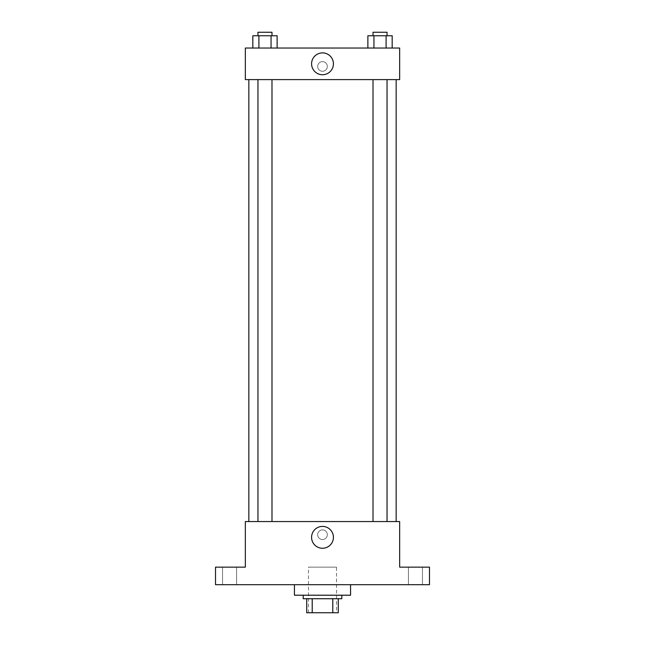 <?xml version="1.0" encoding="UTF-8"?>
<svg xmlns="http://www.w3.org/2000/svg" width="645" height="645" viewBox="0 0 645 645"><rect width="100%" height="100%" fill="white"/><g stroke="black" fill="none" stroke-linecap="round" stroke-linejoin="round"><path stroke-width="0.48" stroke-dasharray="3.23 2.42" d="M336.529 567.149L308.471 567.149L336.529 567.149L336.529 612.75L308.471 612.75L336.529 612.75M312.212 612.75L306.714 612.75L306.714 598.721L312.212 598.721L312.212 612.75L338.286 612.75M332.788 598.721L312.212 598.721L332.788 598.721L332.788 612.75M312.212 598.721L306.714 598.721M303.206 598.721L341.794 598.721M322.5 595.214L303.206 595.214L322.5 595.214M350.558 595.214L294.442 595.214M350.558 584.693L294.442 584.693L350.558 584.693M229.547 584.693L236.562 584.693L229.547 584.693M415.453 584.693L422.467 584.693L415.453 584.693M215.519 584.693L429.481 584.693L429.481 567.149L399.666 567.149L399.666 521.555L245.334 521.555L245.334 567.149L215.519 567.149L215.519 584.693M327.321 534.705A4.821 4.821 0 0 0 320.089 530.529A4.821 4.821 0 0 0 320.089 538.881A4.821 4.821 0 0 0 327.321 534.705A4.821 4.821 0 0 0 320.089 530.529A4.821 4.821 0 0 0 320.089 538.881A4.821 4.821 0 0 0 327.321 534.705M415.453 567.149L422.467 567.149L415.453 567.149M229.547 567.149L236.562 567.149L229.547 567.149M396.159 521.555L248.841 521.555L396.159 521.555M271.988 521.555L257.96 521.555L271.988 521.555L257.96 521.555L271.988 521.555L271.988 79.601L257.96 79.601L271.988 79.601M387.04 521.555L373.012 521.555L387.04 521.555L373.012 521.555L387.04 521.555L387.04 79.601L373.012 79.601L387.04 79.601M245.334 539.526L245.334 529.884L245.334 539.526M399.666 529.884L399.666 539.526L399.666 529.884M333.425 537.341A10.925 10.925 0 0 1 317.042 546.799A10.925 10.925 0 0 1 317.042 527.876A10.925 10.925 0 0 1 333.425 537.341M396.159 79.601L248.841 79.601L396.159 79.601M245.334 79.601L399.666 79.601L399.666 48.036L245.334 48.036L245.334 79.601M327.321 66.451A4.821 4.821 0 0 0 320.089 62.275A4.821 4.821 0 0 0 320.089 70.627A4.821 4.821 0 0 0 327.321 66.451A4.821 4.821 0 0 0 320.089 62.275A4.821 4.821 0 0 0 320.089 70.627A4.821 4.821 0 0 0 327.321 66.451M252.824 48.036L252.824 35.757L258.903 35.757L258.903 48.036L252.824 48.036L277.124 48.036L252.824 48.036L277.124 48.036L252.824 48.036L277.124 48.036L252.824 48.036L258.903 48.036L258.903 35.757L277.124 35.757L271.053 35.757L271.053 48.036L271.053 35.757L252.824 35.757L277.124 35.757L277.124 48.036M367.876 48.036L367.876 35.757L373.947 35.757L373.947 48.036L367.876 48.036L392.176 48.036L367.876 48.036L392.176 48.036L367.876 48.036L392.176 48.036L367.876 48.036L373.947 48.036L373.947 35.757L392.176 35.757L386.097 35.757L386.097 48.036L386.097 35.757L367.876 35.757L392.176 35.757L392.176 48.036M245.334 71.273L245.334 61.63L245.334 71.273M399.666 61.63L399.666 71.273L399.666 61.63M333.425 63.815A10.925 10.925 0 0 1 317.042 73.272A10.925 10.925 0 0 1 317.042 54.357A10.925 10.925 0 0 1 333.425 63.815M387.04 35.757L373.012 35.757L387.04 35.757L373.012 35.757L387.04 35.757L387.04 32.25L373.012 32.25L387.04 32.25L373.012 32.25L373.012 35.757M271.988 35.757L257.96 35.757L271.988 35.757L257.96 35.757L271.988 35.757L271.988 32.25L257.96 32.25L271.988 32.25L257.96 32.25L257.96 35.757M386.097 35.757L386.097 48.036M373.947 35.757L373.947 48.036M271.053 35.757L271.053 48.036M258.903 35.757L258.903 48.036M308.471 612.75L308.471 567.149M236.562 584.693L236.562 567.149L236.562 584.693M222.533 584.693L222.533 567.149L222.533 584.693M422.467 584.693L422.467 567.149L422.467 584.693M408.438 584.693L408.438 567.149L408.438 584.693M257.96 79.601L257.96 521.555M373.012 79.601L373.012 521.555"/><path stroke-width="0.97" d="M332.788 598.721L332.788 612.75L306.714 612.75L306.714 598.721M332.788 612.75L338.286 612.75L338.286 598.721L338.286 612.75M341.794 595.214L341.794 598.721L303.206 598.721L303.206 595.214M312.212 598.721L312.212 612.75M294.442 584.693L294.442 595.214L350.558 595.214L350.558 584.693M429.481 584.693L215.519 584.693L215.519 567.149L245.334 567.149L245.334 521.555L399.666 521.555L399.666 567.149L429.481 567.149L429.481 584.693M333.425 537.341A10.925 10.925 0 0 1 317.042 546.799A10.925 10.925 0 0 1 317.042 527.876A10.925 10.925 0 0 1 333.425 537.341M396.159 79.601L396.159 521.555M373.012 521.555L373.012 79.601M271.988 79.601L271.988 521.555M399.666 79.601L245.334 79.601L245.334 48.036L399.666 48.036L399.666 79.601M333.425 63.815A10.925 10.925 0 0 1 317.042 73.272A10.925 10.925 0 0 1 317.042 54.357A10.925 10.925 0 0 1 333.425 63.815M392.176 48.036L392.176 35.757L367.876 35.757L367.876 48.036M386.097 35.757L386.097 48.036M373.947 35.757L373.947 48.036M373.012 35.757L373.012 32.25L387.04 32.25L387.04 35.757M277.124 48.036L277.124 35.757L252.824 35.757L252.824 48.036M271.053 35.757L271.053 48.036M258.903 35.757L258.903 48.036M257.96 35.757L257.96 32.25L271.988 32.25L271.988 35.757M248.841 79.601L248.841 521.555M387.04 521.555L387.04 79.601M257.96 79.601L257.96 521.555"/></g></svg>
